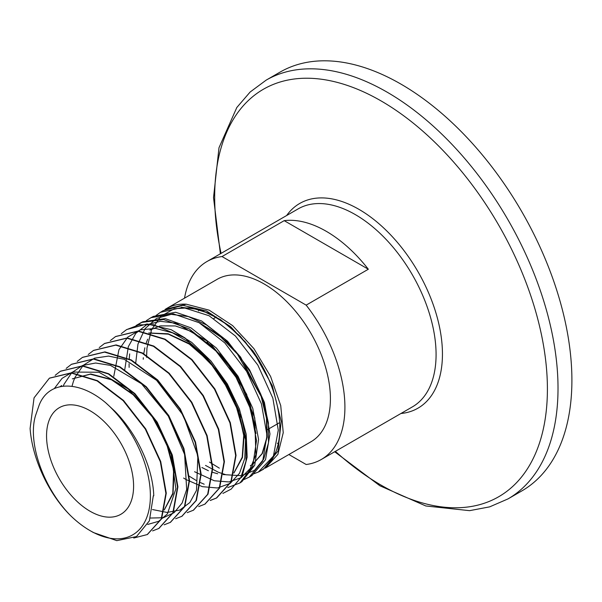 <?xml version="1.0" encoding="UTF-8"?>
<svg xmlns="http://www.w3.org/2000/svg" width="602" height="602" viewBox="0 0 602 602"><rect width="100%" height="100%" fill="white"/><g stroke="black" fill="none" stroke-linecap="round" stroke-linejoin="round"><path stroke-width="0.9" d="M277.304 443.2A93.799 54.157 -120 0 0 278.274 443.523M165.332 309.277L186.319 304.198L209.218 310.188L232.628 325.629L253.901 348.633L270.576 376.416L280.735 405.613L283.233 432.71L277.861 454.427L265.316 468.123L310.993 441.755A93.799 54.157 -120 0 0 318.691 348.573A93.799 54.157 -120 0 0 236.925 274.979A93.799 54.157 -120 0 0 217.194 279.298L166.588 308.517A93.799 54.157 -120 0 0 165.332 309.277A93.799 54.157 -120 0 0 165.046 309.466M252.817 350.793L272.33 385.784L281.202 421.355L278.019 450.951L263.525 469.161L260.38 470.975A93.799 54.157 -120 0 0 252.817 350.793L230.784 326.781L206.531 310.971L183.008 305.342L163.15 310.662L160.471 312.303L182.79 307.381L209.105 315.749L235.442 336.036L257.814 365.03L272.849 398.178L278.29 430.204L273.421 456.053L258.386 472.036A93.799 54.157 -120 0 0 259.093 471.682A93.799 54.157 -120 0 0 260.38 470.975M209.504 462.095L219.339 468.153M253.811 473.789L258.386 472.036M186.319 304.198A93.799 54.157 -120 0 0 166.588 308.517M198.826 309.247A93.799 54.157 -120 0 0 198.555 310.925M249.236 477.123L251.862 475.603L265.535 459.672L269.974 433.959L264.406 402.407L249.567 369.831L227.571 341.221L201.64 320.979L175.618 312.257L153.322 316.411L150.921 317.705L173.165 313.823L199.051 322.68L224.809 342.914L246.654 371.419L261.426 403.859L267.017 435.314L262.713 461.042L249.236 477.123L244.262 479.448M136.105 325.501L141.32 322.484L163.631 319.549L189.224 328.903L214.53 349.13L236.014 377.296L250.68 409.292L256.505 440.476L252.72 466.294L239.957 482.932L241.891 481.66L254.736 465.188L258.574 439.445L252.742 408.254L238.016 376.227L216.411 348.054L190.977 327.864L165.264 318.624L142.892 321.739L137.083 325.253M231.183 489.095L242.282 475.768L247.174 457.091L246.188 434.155L239.385 409.021L227.323 383.918L210.993 361.042L191.767 342.425L171.179 329.685L185.062 337.978L219.354 372.728L241.726 418.194L246.308 440.822L245.985 461.109L240.815 477.619L231.183 489.095L222.89 493.407M239.957 482.932L227.774 487.582M204.183 484.211L200.489 482.616M196.139 480.419L188.953 476.016M129.137 367.378L129.076 363.796M129.204 359.259L129.671 353.893M146.406 320.588L150.921 317.705M155.993 315.523L160.471 312.303M90.074 410.745A61.547 35.533 60 0 1 130.28 464.977A61.547 35.533 60 0 1 120.844 514.296A61.547 35.533 60 0 1 59.297 478.763A61.547 35.533 60 0 1 59.305 407.697A61.547 35.533 60 0 1 90.074 410.745M39.213 404.98L35.541 415.546C27.248 442.62 43.66 488.463 70.449 515.515A85.288 49.244 -120 0 0 90.074 530.633A85.288 49.244 -120 0 0 149.868 504.596A85.288 49.244 -120 0 0 105.666 402.73C78.742 379.967 48.882 380.396 39.213 404.98M70.449 515.515C48.837 494.182 32.252 458.92 30.1 428.466L34.058 397.839L49.349 378.222L71.186 372.999L97.095 380.9L123.132 400.654L145.33 429.098L160.335 461.719L165.889 493.369L161.246 519.007L147.234 534.568L133.742 538.03M90.074 530.633L93.355 532.529L116.811 540.641L136.504 536.555L149.379 520.843L153.314 495.815L153.758 495.815C153.021 468.431 137.226 433.741 114.598 410.985L105.666 402.73M507.945 498.938L521.821 490.923A241.786 139.596 -120 0 0 521.821 211.723A241.786 139.596 -120 0 0 280.035 72.127L266.152 80.141A241.786 139.596 60 0 1 387.048 92.121A241.786 139.596 60 0 1 545.006 305.184A241.786 139.596 60 0 1 507.945 498.938L489.659 506.861L469.575 510.662L425.832 505.973L379.9 485.776L334.682 451.756M284.197 220.656L368.334 269.237A114.297 65.994 -120 0 0 284.197 220.656L222.025 256.55A114.297 65.994 -120 0 0 206.945 261.539L298.11 208.902A114.297 65.994 -120 0 1 412.408 274.896A114.297 65.994 -120 0 1 412.408 406.877L321.242 459.514A114.297 65.994 -120 0 1 306.162 464.503L288.877 454.525M321.242 459.514A114.297 65.994 -120 0 0 306.162 305.131L222.025 256.55M206.945 261.539A114.297 65.994 -120 0 0 184.536 298.156M368.334 269.237L306.162 305.131M181.33 307.298L200.346 309.706L220.573 319.647L240.175 336.149L257.363 357.648M275.001 453.885L272.578 457.761M54.3 388.591L62.044 378.38L72.458 372.066L98.961 372.239L128.249 388.982L154.135 418.563L171.194 454.465L175.889 488.794L167.371 513.98L158.687 521.294L147.671 524.455M63.225 386.191L64.015 384.302M64.038 384.242L71.721 372.736L82.459 365.519L95.635 363.021L110.467 365.384L141.508 383.76L168.312 416.102L184.611 454.48L186.673 489.516L182.135 502.994L174.204 512.603L163.405 517.735L150.425 518.044M71.984 386.333L73.391 381.48M73.459 381.292L74.994 377.386M75.024 377.326L83.144 365.391L94.567 358.16L108.578 356.091L124.26 359.304L156.603 380.329L183.392 415.628L197.877 455.857L196.5 490.382L189.886 502.512L179.847 510.044L167.1 512.445L152.502 509.548M113.786 376.242L118.933 349.717M118.955 349.657L127.79 337.105L140.274 329.851L155.549 328.399L172.526 332.846L190.021 342.847L206.795 357.656L233.591 397.072L245.556 439.708L244.781 458.325L239.521 473.262L230.19 483.398L217.488 487.989L202.377 486.664L185.98 479.516M185.634 479.305L183.625 478.056M124.712 369.929L128.316 346.752M128.384 346.571L135.781 333.35L146.685 324.749L160.41 321.295L176.085 323.214L209.24 342.245L237.85 376.814L254.766 417.886L255.865 454.743L250.289 468.454L241.071 477.732L228.843 481.939L214.44 480.78M214.222 480.727L194.566 471.735M135.638 363.623L137.978 344.073L145.074 328.632L156.43 318.473L171.216 314.349L188.328 316.569L206.494 324.937L224.35 338.783L240.559 357.039L263.428 400.812L268.402 422.92L268.484 442.876L263.714 459.108L254.495 470.35L241.56 475.708L225.953 474.752M225.727 474.692L218.503 472.299M218.225 472.186L205.515 465.414M146.572 357.31L146.941 348.347M146.971 348.024L151.546 329.7L160.892 316.253L174.309 308.728L190.774 307.712L209.007 313.266L227.594 324.914L245.112 341.725L260.184 362.321M275.769 452.027L273.097 456.737M49.53 378.109L71.555 372.766L97.464 380.675L123.508 400.428L145.707 428.872L160.711 461.508L166.28 493.158L161.629 518.804L147.422 534.471M60.539 371.178L82.677 365.805L108.729 373.752L134.908 393.61L157.227 422.213L172.315 455.022L177.906 486.852L173.233 512.641L158.943 528.39M71.563 364.248L93.814 358.837L120.001 366.836L146.324 386.8L168.763 415.568L183.919 448.558L189.532 480.562L184.829 506.485L170.449 522.318M82.602 357.302L104.966 351.877L131.289 359.921L157.739 380.005L180.291 408.924L195.522 442.094L201.166 474.263L196.425 500.322L181.97 516.238M93.626 350.364L116.111 344.916L142.561 353.005L169.147 373.187L191.812 402.256L207.126 435.6L212.792 467.935L208.029 494.144L193.505 510.15M104.635 343.433L127.233 337.948L153.819 346.075L180.547 366.37L203.333 395.597L218.722 429.121L224.418 461.636L219.632 487.989L205.019 504.077M115.667 336.495L138.37 330.987L165.099 339.159L191.963 359.567L214.869 388.952L230.333 422.657L236.044 455.345L231.221 481.833L216.72 497.907L210.391 500.367M126.698 329.55L147.144 323.951L171.179 329.685M55.173 375.317L60.358 371.291L82.308 366.031L108.352 373.977L134.524 393.828L156.851 422.431L171.931 455.24L177.522 487.056L172.849 512.844L158.747 528.496L152.607 530.889M66.19 368.379L71.382 364.36L93.453 359.07L119.632 367.062L145.947 387.026L168.379 415.786L183.535 448.776L189.148 480.765L184.445 506.688L170.261 522.416L164.135 524.816M77.222 361.433L82.421 357.415L104.597 352.11L130.92 360.154L157.363 380.231L179.915 409.142L195.138 442.304L200.775 474.466L196.041 500.525L181.781 516.343L175.656 518.736M88.246 354.495L93.445 350.477L115.742 345.142L142.185 353.231L168.771 373.413L191.428 402.475L206.742 435.81L212.408 468.145L207.645 494.347L193.31 510.255L187.177 512.663M99.262 347.557L104.455 343.546L126.864 338.181L153.45 346.3L180.171 366.595L202.949 395.815L218.338 429.331L224.034 461.839L219.248 488.192L204.83 504.175L198.698 506.591M110.286 340.619L115.486 336.608L138.008 331.22L164.73 339.393L191.586 359.793L214.485 389.17L229.949 422.867L235.66 455.548L230.837 482.036L216.336 498.102L210.226 500.51M121.311 333.674L126.518 329.663L138.964 324.854L153.375 324.681L185.062 337.978M60.019 386.71L61.697 385.566L59.952 386.725M164.316 509.751L172.804 493.301L173.602 470.079L166.498 443.396L152.411 417.051L133.223 394.792L111.528 379.794L90.277 374.203L72.353 378.861L90.736 373.977L112.1 379.659L133.877 394.829L153.096 417.276L167.123 443.787L174.068 470.553L173.037 493.73L164.263 509.984M148.777 332.981L168.116 333.771L189.194 343.576L209.519 361.162L226.691 384.347L238.701 410.263L244.149 435.72L242.448 457.558L233.877 473.082M149.89 330.069L159.906 326.013M160.599 325.87L175.355 325.945L191.421 331.431L222.981 356.632L246.639 394.235L255.993 433.485M225.742 474.692L223.184 474.587M217.683 473.759L212.363 472.261M208.412 470.734L201.903 467.498M143.223 359.243L143.321 357.708M143.705 354.059L144.856 347.775M146.256 342.892L147.671 339.212M150.673 333.516L151.32 332.53M200.127 323.297L218.481 334.622L235.691 351.327L250.244 371.885L260.884 394.423L266.701 416.87L267.205 437.172L262.404 453.479L252.78 464.285M252.524 464.451L250.725 465.496M149.1 333.072L168.349 334.163L189.231 344.081L209.33 361.591L226.314 384.573L238.234 410.233L243.727 435.472L242.207 457.219L233.93 472.841M207.028 341.928L224.885 359.537L239.754 381.239L250.199 404.845L255.248 427.992M203.333 325.246L221.069 337.27L237.481 354.172L261.148 396.44L266.468 418.172L266.776 437.782L262.073 453.592L252.817 464.21M252.554 464.383L250.349 465.692M335.374 451.357A235.269 135.834 -120 0 0 381.043 485.107A235.269 135.834 -120 0 0 547.406 389.058A235.269 135.834 -120 0 0 381.043 100.903A235.269 135.834 -120 0 0 221.069 253.382M286.635 215.531A118.21 68.252 60 0 1 358.867 209.293A118.21 68.252 60 0 1 439.558 327.24A118.21 68.252 60 0 1 400.94 413.499M142.892 321.746L141.32 322.484M220.385 253.781L213.522 197.614L219 147.731L236.812 107.51L250.146 92.016L266.152 80.141M266.754 430.061L267.265 429.76M267.649 429.542L268.921 428.805M269.064 428.722L279.644 422.612M213.808 318.496L216.374 317.006M147.61 534.373L147.234 534.568M159.131 528.293L158.747 528.496M170.637 522.22L170.261 522.416M182.158 516.14L181.781 516.343M193.693 510.052L193.31 510.255M205.207 503.979L204.83 504.175M216.72 497.907L216.336 498.102"/></g></svg>
